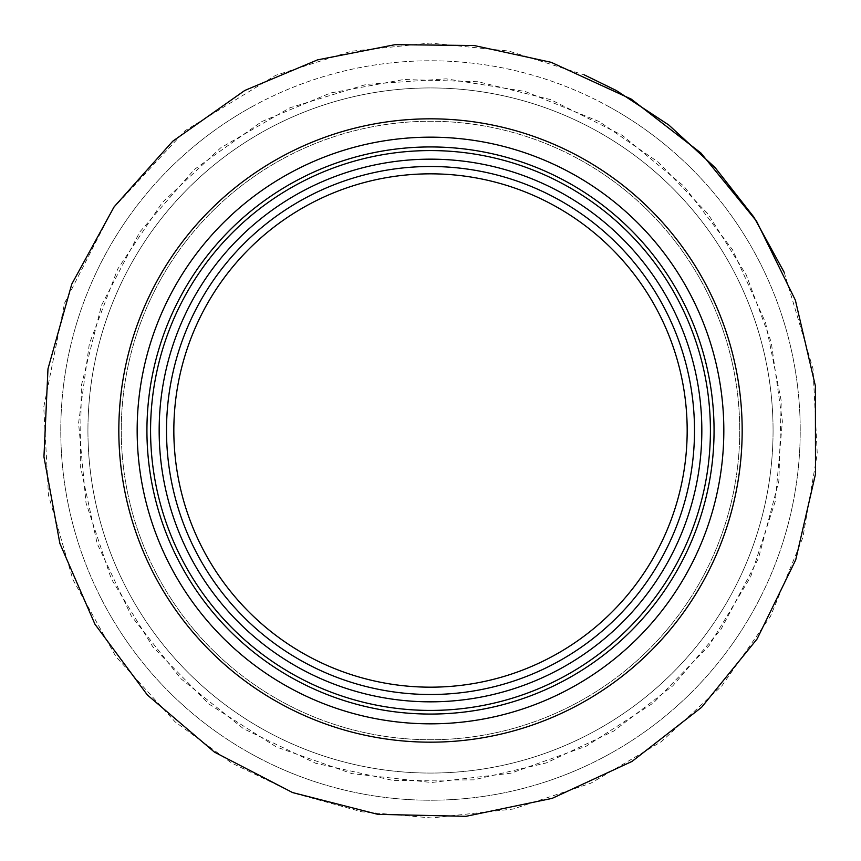 <?xml version="1.0" encoding="UTF-8"?>
<svg xmlns="http://www.w3.org/2000/svg" width="861" height="861" viewBox="0 0 861 861"><rect width="100%" height="100%" fill="white"/><g stroke="black" fill="none" stroke-linecap="round" stroke-linejoin="round"><path stroke-width="0.65" stroke-dasharray="4.3 3.23" d="M560.586 192.38A271.333 271.333 0 0 1 571.672 662.217A271.333 271.333 0 0 1 159.242 436.904A271.333 271.333 0 0 1 560.586 192.38A271.333 271.333 0 0 1 571.672 662.217A271.333 271.333 0 0 1 159.242 436.904A271.333 271.333 0 0 1 560.586 192.38A271.333 271.333 0 0 1 571.672 662.217A271.333 271.333 0 0 1 159.242 436.904A271.333 271.333 0 0 1 560.586 192.38M294.559 181.649A283.56 283.56 0 0 0 179.228 561.91A283.56 283.56 0 0 0 557.325 684.118A283.56 283.56 0 0 0 681.772 299.09A283.56 283.56 0 0 0 294.559 181.649M561.706 692.857A293.343 293.343 0 0 0 592.11 185.696A293.343 293.343 0 0 0 137.685 412.946A293.343 293.343 0 0 0 561.706 692.857M282.247 159.124A309.228 309.228 0 0 0 269.611 694.579A309.228 309.228 0 0 0 739.642 437.797A309.228 309.228 0 0 0 282.247 159.124A309.228 309.228 0 0 0 269.611 694.579A309.228 309.228 0 0 0 739.642 437.797A309.228 309.228 0 0 0 282.247 159.124M289.866 173.072A293.343 293.343 0 0 0 479.168 719.774A293.343 293.343 0 0 0 723.843 430.5A293.343 293.343 0 0 0 289.866 173.072M723.843 430.5A293.343 293.343 0 0 0 153.312 334.52A293.343 293.343 0 0 0 381.832 719.774A293.343 293.343 0 0 0 723.843 430.5M300.414 192.38A271.333 271.333 0 0 0 289.328 662.217A271.333 271.333 0 0 0 701.758 436.904A271.333 271.333 0 0 0 300.414 192.38M566.441 181.649A283.56 283.56 0 0 1 412.968 713.521A283.56 283.56 0 0 1 158.058 351.88A283.56 283.56 0 0 1 566.441 181.649A283.56 283.56 0 0 1 681.772 561.91A283.56 283.56 0 0 1 303.675 684.118A283.56 283.56 0 0 1 179.228 299.09A283.56 283.56 0 0 1 566.441 181.649M412.354 723.272A293.343 293.343 0 0 1 186.019 268.406A293.343 293.343 0 0 1 693.127 299.822A293.343 293.343 0 0 1 412.354 723.272M299.294 692.857A293.343 293.343 0 0 1 268.89 185.696A293.343 293.343 0 0 1 723.315 412.946A293.343 293.343 0 0 1 299.294 692.857M578.753 159.124A309.228 309.228 0 0 1 591.389 694.579A309.228 309.228 0 0 1 121.358 437.797A309.228 309.228 0 0 1 578.753 159.124A309.228 309.228 0 0 1 591.389 694.579A309.228 309.228 0 0 1 121.358 437.797A309.228 309.228 0 0 1 578.753 159.124A309.228 309.228 0 0 1 591.389 694.579A309.228 309.228 0 0 1 121.358 437.797A309.228 309.228 0 0 1 578.753 159.124M687.175 430.5A256.675 256.675 0 0 1 198.547 540.407A256.675 256.675 0 0 1 374.18 180.089A256.675 256.675 0 0 1 687.175 430.5M564.698 184.846A279.911 279.911 0 0 1 576.138 669.546A279.911 279.911 0 0 1 150.664 437.108A279.911 279.911 0 0 1 564.698 184.846M253.242 106.043A369.724 369.724 0 0 0 238.131 746.239A369.724 369.724 0 0 0 800.117 439.228A369.724 369.724 0 0 0 253.242 106.043M281.073 156.982A311.671 311.671 0 0 0 268.341 696.667A311.671 311.671 0 0 0 742.085 437.851A311.671 311.671 0 0 0 281.073 156.982M266.264 129.871A342.57 342.57 0 0 0 252.262 723.046A342.57 342.57 0 0 0 772.974 438.583A342.57 342.57 0 0 0 266.264 129.871M579.927 156.982A311.671 311.671 0 0 1 592.659 696.667A311.671 311.671 0 0 1 118.915 437.851A311.671 311.671 0 0 1 579.927 156.982A311.671 311.671 0 0 1 592.659 696.667A311.671 311.671 0 0 1 118.915 437.851A311.671 311.671 0 0 1 579.927 156.982M594.736 129.871A342.57 342.57 0 0 1 608.738 723.046A342.57 342.57 0 0 1 88.026 438.583A342.57 342.57 0 0 1 594.736 129.871M607.758 106.043A369.724 369.724 0 0 1 622.869 746.239A369.724 369.724 0 0 1 60.883 439.228A369.724 369.724 0 0 1 607.758 106.043M191.917 543.539A264.004 264.004 0 0 1 557.067 198.816A264.004 264.004 0 0 1 611.73 622.471A264.004 264.004 0 0 1 191.917 543.539M261.744 121.584L330.538 92.988L403.809 79.503L478.285 81.752L550.62 99.628L622.223 135.295L683.935 186.202L732.55 249.744L765.569 322.617L781.271 401.065L778.861 481.019L758.455 558.38L721.109 629.133L672.796 685.851L613.624 731.118L546.251 762.932L473.69 779.851L393.692 780.572L315.6 763.223L243.437 728.686L180.939 678.748L131.324 615.981L97.175 543.635L80.234 465.446L81.386 385.459L101.555 305.203L139.891 231.867L194.285 169.52L261.744 121.584M599.256 121.584L525.145 91.46L446.149 78.846L366.345 84.389L289.845 107.819L220.61 147.909L162.223 202.604L117.699 269.062L89.318 343.862L78.577 423.138L86.003 502.802L111.22 578.721L152.935 646.988L208.986 704.072L276.478 747.025L351.923 773.619L431.436 782.509L510.896 773.2L586.201 746.196L653.467 702.888L709.216 645.513L750.566 577.021L775.384 500.973L782.38 421.277L771.208 342.054L746.196 274.799L708.065 214.012L658.396 162.234L599.256 121.584M784.188 272.313L813.021 368.874L817.25 453.801L802.85 537.608L770.52 616.25L721.809 685.959L661.517 741.547L590.883 783.198L513.059 809.049L431.533 817.95L361.9 811.826L294.505 793.304L231.544 762.964L175.052 721.809L115.869 656.599L72.937 579.722L48.474 495.129L43.75 407.199L64.597 303.094L112.92 208.556L185.083 130.689L275.681 75.327L351.17 51.262L429.983 43.05L508.808 51.047L584.371 74.918"/><path stroke-width="1.29" d="M294.559 181.649A283.56 283.56 0 0 0 448.043 713.521A283.56 283.56 0 0 0 702.942 351.88A283.56 283.56 0 0 0 294.559 181.649M448.646 723.272A293.343 293.343 0 0 0 674.981 268.406A293.343 293.343 0 0 0 167.873 299.822A293.343 293.343 0 0 0 448.646 723.272M300.414 192.38A271.333 271.333 0 0 0 289.328 662.217A271.333 271.333 0 0 0 701.758 436.904A271.333 271.333 0 0 0 300.414 192.38M687.175 430.5A256.675 256.675 0 0 0 302.168 208.222A256.675 256.675 0 0 0 302.168 652.789A256.675 256.675 0 0 0 687.175 430.5A256.675 256.675 0 0 0 302.168 208.222A256.675 256.675 0 0 0 302.168 652.789A256.675 256.675 0 0 0 687.175 430.5M281.073 156.982A311.671 311.671 0 0 0 268.341 696.667A311.671 311.671 0 0 0 742.085 437.851A311.671 311.671 0 0 0 281.073 156.982M296.302 184.846A279.911 279.911 0 0 0 284.862 669.546A279.911 279.911 0 0 0 710.336 437.108A279.911 279.911 0 0 0 296.302 184.846M694.504 430.5A264.004 264.004 0 0 0 303.933 198.816A264.004 264.004 0 0 0 474.293 690.845A264.004 264.004 0 0 0 694.504 430.5M244.75 90.48L172.77 141.204L114.104 206.877L71.775 284.087L47.979 368.874L43.943 456.836L59.872 543.442L94.947 624.214L147.36 694.978L214.389 752.083L292.589 792.572L377.904 814.366L465.941 816.325L552.149 798.362L632.06 761.393L701.575 707.333L757.088 638.97L795.725 559.844L815.496 474.045L815.389 385.986L795.392 300.22L756.55 221.191L700.876 152.978L631.221 99.101L551.212 62.336L474.034 45.504L395.059 44.675L317.558 59.872L244.75 90.48M584.371 74.918L616.25 90.48L668.836 125.028L715.136 167.626L753.924 217.155L784.188 272.313"/></g></svg>
